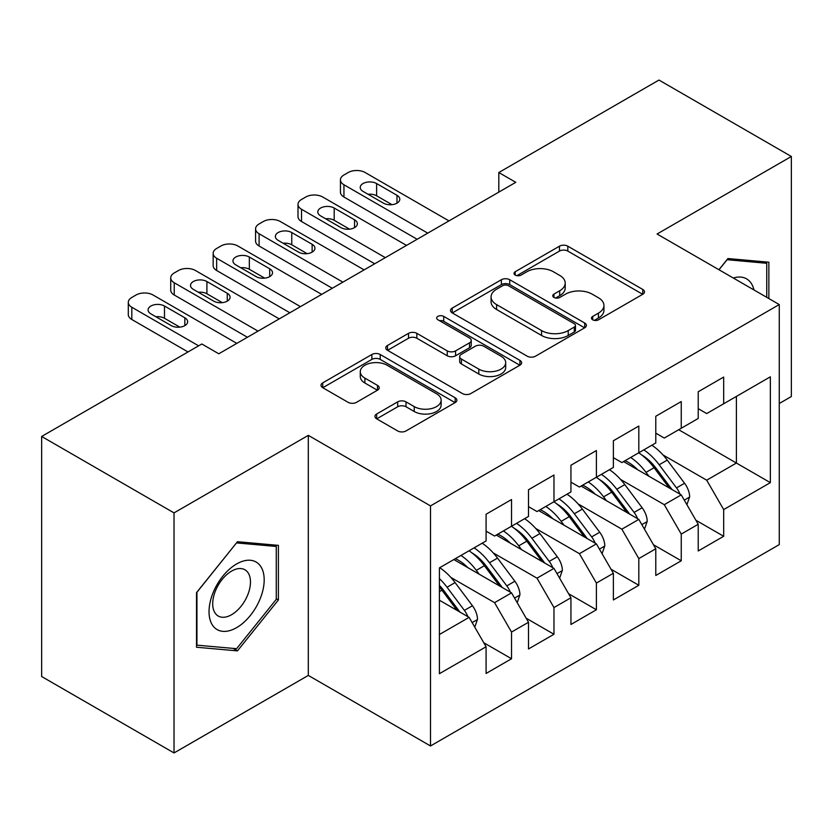 <?xml version="1.0" encoding="UTF-8"?>
<svg xmlns="http://www.w3.org/2000/svg" width="833" height="833" viewBox="0 0 833 833"><rect width="100%" height="100%" fill="white"/><g stroke="black" fill="none" stroke-linecap="round" stroke-linejoin="round"><path stroke-width="1.25" d="M592.69 319.81A4.123 2.384 0 0 0 598.521 319.81L642.774 294.268A5.893 3.405 0 0 0 644.503 291.862A5.893 3.405 0 0 0 642.774 289.457L567.814 246.183A5.893 3.405 0 0 0 559.484 246.183L515.231 271.725A4.123 2.384 0 0 0 514.023 273.411A4.123 2.384 0 0 0 515.231 275.088A4.123 2.384 0 0 0 521.062 275.088L526.789 271.787A18.847 10.881 0 0 1 553.445 271.787L559.693 275.39A18.847 10.881 0 0 1 565.211 283.085A18.847 10.881 0 0 1 559.693 290.779L553.966 294.08A4.123 2.384 0 0 0 552.758 295.767A4.123 2.384 0 0 0 553.966 297.454A4.123 2.384 0 0 0 559.797 297.454L565.524 294.143A18.847 10.881 0 0 1 592.169 294.143L598.417 297.756A18.847 10.881 0 0 1 603.946 305.451A18.847 10.881 0 0 1 598.417 313.135L592.69 316.446A4.123 2.384 0 0 0 591.492 318.133A4.123 2.384 0 0 0 592.69 319.81L592.69 316.446M376.662 414.001A5.893 3.405 0 0 0 374.933 416.406A5.893 3.405 0 0 0 376.662 418.812L397.685 430.953A5.893 3.405 0 0 0 406.015 430.953L455.162 402.578A5.893 3.405 0 0 0 456.88 400.184A5.893 3.405 0 0 0 455.162 397.778L380.202 354.494A5.893 3.405 0 0 0 371.872 354.494L322.725 382.868A5.893 3.405 0 0 0 320.997 385.273A5.893 3.405 0 0 0 322.725 387.678L348.132 402.339A5.893 3.405 0 0 0 356.462 402.339L377.495 390.198A5.893 3.405 0 0 0 379.213 387.793A5.893 3.405 0 0 0 377.495 385.387L364.896 378.12A15.754 9.101 0 0 1 360.283 371.685A15.754 9.101 0 0 1 370.008 363.282A15.754 9.101 0 0 1 387.168 365.26L436.523 393.749A15.754 9.101 0 0 1 441.136 400.184A15.754 9.101 0 0 1 431.411 408.587A15.754 9.101 0 0 1 414.24 406.608L406.015 401.86A5.893 3.405 0 0 0 397.685 401.86L376.662 414.001L376.662 418.812M174.024 512.889L174.024 752.949L308.314 675.417L308.314 435.357L174.024 512.889L41.65 436.461L201.815 343.987L218.787 353.786L515.783 182.323L498.811 172.525L498.811 192.121M308.314 435.357L430.505 505.902L779.261 304.555L779.261 544.615L430.505 745.962L430.505 505.902M779.261 403.516L791.35 396.539L791.35 156.479L657.07 234.011L779.261 304.555M791.35 156.479L658.976 80.051L498.811 172.525M527.206 356.18A5.893 3.405 0 0 0 535.536 356.18L584.683 327.806A5.893 3.405 0 0 0 586.401 325.401A5.893 3.405 0 0 0 584.683 322.996L509.713 279.721A5.893 3.405 0 0 0 501.383 279.721L452.246 308.095A5.893 3.405 0 0 0 450.518 310.49A5.893 3.405 0 0 0 452.246 312.896L527.206 356.18M439.522 320.705A4.123 2.384 0 0 1 443.708 321.288L443.708 316.384L519.917 360.387A5.893 3.405 0 0 1 521.645 362.792A5.893 3.405 0 0 1 519.917 365.198L470.78 393.572A5.893 3.405 0 0 1 462.45 393.572L387.48 350.287L387.48 345.476A5.893 3.405 0 0 0 385.762 347.882A5.893 3.405 0 0 0 387.48 350.287M387.48 345.476L408.514 333.335A5.893 3.405 0 0 1 416.844 333.335L447.248 350.891A5.893 3.405 0 0 0 455.578 350.891L469.531 342.832A5.893 3.405 0 0 0 471.249 340.426A5.893 3.405 0 0 0 469.531 338.021L437.877 319.747A4.123 2.384 0 0 1 436.669 318.071A4.123 2.384 0 0 1 439.21 315.874A4.123 2.384 0 0 1 443.708 316.384M678.708 429.724L736.403 463.044L736.403 396.414L770.348 376.818L723.679 403.766L723.679 377.057L698.221 391.76L698.221 418.458L681.248 428.256L681.248 401.558L655.79 416.25L655.79 442.958L638.817 452.756L638.817 426.048L613.369 440.751L613.369 467.448L596.397 477.247L596.397 450.549L570.938 465.241L570.938 491.949L553.966 501.747L553.966 475.039L528.507 489.742L528.507 516.439L511.535 526.237L511.535 499.54L486.087 514.232L486.087 540.94L439.408 567.877L439.408 673.699L486.087 646.762L469.114 617.368L439.408 600.218M770.348 376.818L770.348 482.64L723.679 509.588L706.707 480.193L662.995 454.953M695.888 520.24L723.679 536.285L723.679 509.588M723.679 536.285L698.221 550.977L698.221 524.28L681.248 534.078L664.276 504.683L620.575 479.454M653.457 544.74L681.248 560.776L681.248 534.078M681.248 560.776L655.79 575.478L655.79 548.78L638.817 558.579L621.855 529.184L578.144 503.944M611.037 569.231L638.817 585.276L638.817 558.579M638.817 585.276L613.369 599.968L613.369 573.271L596.397 583.069L579.424 553.674L535.713 528.445M568.606 593.731L596.397 609.766L596.397 583.069M596.397 609.766L570.938 624.469L570.938 597.771L553.966 607.569L536.993 578.175L493.282 552.935M526.175 618.221L553.966 634.267L553.966 607.569M553.966 634.267L528.507 648.959L528.507 622.261L511.535 632.06L494.563 602.665L450.861 577.436M483.744 642.722L511.535 658.757L511.535 632.06M511.535 658.757L486.087 673.46L486.087 646.762M486.087 531.142L494.563 536.035L511.535 526.237M439.408 634.507L469.114 617.368M528.507 506.641L536.993 511.545L553.966 501.747M494.563 602.665L511.535 592.867L453.839 559.557M528.507 622.261L511.535 592.867M570.938 482.151L579.424 487.045L596.397 477.247M536.993 578.175L553.966 568.377L496.26 535.057M570.938 597.771L553.966 568.377M613.369 457.65L621.855 462.554L638.817 452.756M579.424 553.674L596.397 543.876L538.691 510.567M613.369 573.271L596.397 543.876M655.79 433.16L664.276 438.054L681.248 428.256M621.855 529.184L638.817 519.386L581.122 486.066M655.79 548.78L638.817 519.386M698.221 408.659L706.707 413.564L723.679 403.766M664.276 504.683L681.248 494.885L623.542 461.576M698.221 524.28L681.248 494.885M41.65 436.461L41.65 676.521L174.024 752.949M308.314 675.417L430.505 745.962M706.707 480.193L736.403 463.044L770.348 482.64M768.859 298.558L768.859 262.197L727.917 258.542L718.931 269.725M278.399 599.958L278.399 545.365L237.457 541.71L196.515 592.638L196.515 647.231L237.457 650.885L278.399 599.958L276.275 598.729M594.345 320.393L598.417 318.039A18.847 10.881 0 0 0 603.946 310.345L603.946 305.451M565.211 283.085L565.211 287.989A18.847 10.881 0 0 1 559.693 295.673L555.611 298.037M642.691 294.309L567.814 251.077A5.893 3.405 0 0 0 559.484 251.077L516.876 275.671M584.599 327.848L509.713 284.615A5.893 3.405 0 0 0 501.383 284.615L452.319 312.948M574.27 327.088A4.123 2.384 0 0 0 575.478 325.401A4.123 2.384 0 0 0 574.27 323.714L508.463 285.729A4.123 2.384 0 0 0 502.632 285.729L496.593 289.218A18.847 10.881 0 0 0 491.074 296.912A18.847 10.881 0 0 0 496.593 304.607L541.575 330.576A18.847 10.881 0 0 0 568.231 330.576L574.27 327.088L574.27 331.982A4.123 2.384 0 0 0 575.478 330.305L575.478 325.401M491.074 296.912L491.074 301.806A18.847 10.881 0 0 0 496.593 309.501L496.593 304.607M574.27 331.982L568.231 335.47A18.847 10.881 0 0 1 541.575 335.47L496.593 309.501M387.564 350.329L408.514 338.24L408.514 333.335M471.249 340.426L471.249 345.331A5.893 3.405 0 0 1 469.531 347.736L455.578 355.785A5.893 3.405 0 0 1 447.248 355.785L416.844 338.24A5.893 3.405 0 0 0 408.514 338.24M443.708 321.288L519.844 365.239M478.798 369.102A15.754 9.101 0 0 0 495.958 371.07A15.754 9.101 0 0 0 505.693 362.667A15.754 9.101 0 0 0 501.07 356.243L483.692 346.205A5.893 3.405 0 0 0 475.362 346.205L461.409 354.254A5.893 3.405 0 0 0 459.681 356.659A5.893 3.405 0 0 0 461.409 359.065L478.798 369.102L478.798 374.007A15.754 9.101 0 0 0 495.958 375.975A15.754 9.101 0 0 0 505.693 367.572L505.693 362.667M459.681 356.659L459.681 361.564A5.893 3.405 0 0 0 461.409 363.959L461.409 359.065M478.798 374.007L461.409 363.959M441.136 400.184L441.136 405.077A15.754 9.101 0 0 1 431.411 413.48A15.754 9.101 0 0 1 414.24 411.512L406.015 406.764A5.893 3.405 0 0 0 397.685 406.764L376.735 418.853M360.283 371.685L360.283 376.589A15.754 9.101 0 0 0 364.896 383.013L364.896 378.12M377.411 390.25L364.896 383.013M455.078 402.631L380.202 359.398A5.893 3.405 0 0 0 371.872 359.398L322.808 387.72M233.125 648.386L237.457 650.885M686.913 504.694L689.651 496.791A15.9 9.184 -120 0 0 684.57 483.255L667.243 460.118A45.898 26.5 -120 0 0 651.885 445.218M648.907 476.216L646.023 472.363A45.898 26.5 -120 0 0 630.664 457.463M637.63 469.708A38.099 22.002 -120 0 0 625.062 460.701M680.02 494.177A15.9 9.184 -120 0 0 676.511 487.909L659.174 464.772A45.898 26.5 -120 0 0 643.815 449.872M641.514 454.797A38.099 22.002 60 0 1 656.154 468.344L672.054 489.575M638.724 452.808A45.898 26.5 60 0 1 654.082 467.709L669.263 487.961M427.745 233.146L343.946 184.77A12.006 6.924 -0 0 1 340.437 179.876A12.006 6.924 -0 0 1 343.946 174.972L348.194 172.525A12.006 6.924 -0 0 1 365.166 172.525L448.956 220.901M340.437 179.876L340.437 192.121A12.006 6.924 180 0 0 343.946 197.015L417.135 239.269M363.042 191.382A9.6 5.539 180 0 1 360.231 187.467A9.6 5.539 180 0 1 366.156 182.344A9.6 5.539 180 0 1 376.62 183.552L396.987 195.307A9.6 5.539 180 0 1 399.798 199.222A9.6 5.539 180 0 1 393.874 204.345A9.6 5.539 180 0 1 383.409 203.148L363.042 191.382M368.04 194.266A9.6 5.539 180 0 1 376.62 195.797L391.989 204.668M644.482 529.194L647.22 521.291A15.9 9.184 -120 0 0 642.149 507.755L624.812 484.608A45.898 26.5 -120 0 0 609.454 469.708M606.486 500.706L603.592 496.853A45.898 26.5 -120 0 0 588.244 481.953M595.199 494.198A38.099 22.002 -120 0 0 582.631 485.191M637.589 518.667A15.9 9.184 -120 0 0 634.09 512.41L616.753 489.263A45.898 26.5 -120 0 0 601.395 474.362M599.083 479.298A38.099 22.002 60 0 1 613.723 492.844L629.633 514.076M596.303 477.299A45.898 26.5 60 0 1 611.661 492.199L626.832 512.462M602.061 553.685L604.789 545.792A15.9 9.184 -120 0 0 599.718 532.245L582.382 509.109A45.898 26.5 -120 0 0 567.023 494.208M564.056 525.207L561.171 521.354A45.898 26.5 -120 0 0 545.813 506.454M552.779 518.699A38.099 22.002 -120 0 0 540.2 509.692M595.168 543.168A15.9 9.184 -120 0 0 591.659 536.9L574.322 513.763A45.898 26.5 -120 0 0 558.964 498.863M556.663 503.788A38.099 22.002 60 0 1 571.292 517.335L587.203 538.566M553.872 501.799A45.898 26.5 60 0 1 569.231 516.699L584.402 536.952M385.315 257.647L301.525 209.27A12.006 6.924 -0 0 1 298.006 204.366A12.006 6.924 -0 0 1 301.525 199.472L305.763 197.015A12.006 6.924 -0 0 1 322.735 197.015L406.525 245.402M298.006 204.366L298.006 216.611A12.006 6.924 180 0 0 301.525 221.516L374.704 263.769M320.611 215.882A9.6 5.539 180 0 1 317.8 211.957A9.6 5.539 180 0 1 323.725 206.844A9.6 5.539 180 0 1 334.189 208.042L354.556 219.797A9.6 5.539 180 0 1 357.367 223.723A9.6 5.539 180 0 1 351.443 228.836A9.6 5.539 180 0 1 340.978 227.638L320.611 215.882M325.609 218.767A9.6 5.539 180 0 1 334.189 220.287L349.558 229.169M342.884 282.137L259.094 233.761A12.006 6.924 -0 0 1 255.575 228.867A12.006 6.924 -0 0 1 259.094 223.962L263.332 221.516A12.006 6.924 -0 0 1 280.305 221.516L364.104 269.892M255.575 228.867L255.575 241.112A12.006 6.924 180 0 0 259.094 246.006L332.284 288.26M278.18 240.373A9.6 5.539 180 0 1 275.369 236.457A9.6 5.539 180 0 1 281.304 231.335A9.6 5.539 180 0 1 291.758 232.542L312.125 244.298A9.6 5.539 180 0 1 314.936 248.213A9.6 5.539 180 0 1 309.012 253.336A9.6 5.539 180 0 1 298.547 252.139L278.18 240.373M283.178 243.257A9.6 5.539 180 0 1 291.758 244.787L307.138 253.659M753.938 289.936A39.005 22.522 120 0 0 750.96 282.928A39.005 22.522 120 0 0 733.3 278.024M726.99 259.698L766.745 263.29L766.745 297.329M764.111 261.77L766.745 263.29M719.014 269.767L727.074 259.75M212.727 625.521A39.005 22.522 120 0 0 250.4 615.42A39.005 22.522 120 0 0 260.49 566.096A39.005 22.522 120 0 0 222.817 576.186A39.005 22.522 120 0 0 212.727 625.521M215.237 613.244A26.698 15.421 120 0 0 218.236 616.035A26.698 15.421 120 0 0 243.08 603.571A26.698 15.421 120 0 0 247.932 572.563A26.698 15.421 120 0 0 244.933 569.782A26.698 15.421 120 0 0 220.089 582.246A26.698 15.421 120 0 0 215.237 613.244M236.603 542.918L276.275 546.458L276.275 599.354L236.603 648.699L196.932 645.159L196.932 592.263L236.52 542.866M273.651 544.938L276.275 546.458M559.63 578.185L562.369 570.282A15.9 9.184 -120 0 0 557.287 556.746L539.951 533.599A45.898 26.5 -120 0 0 524.603 518.699M521.625 549.707L518.74 545.844A45.898 26.5 -120 0 0 503.382 530.944M510.348 543.189A38.099 22.002 -120 0 0 497.77 534.182M552.737 567.658A15.9 9.184 -120 0 0 549.228 561.4L531.891 538.253A45.898 26.5 -120 0 0 516.533 523.353M514.232 528.289A38.099 22.002 60 0 1 528.872 541.835L544.772 563.066M511.441 526.289A45.898 26.5 60 0 1 526.8 541.19L541.981 561.452M517.199 602.675L519.938 594.783A15.9 9.184 -120 0 0 514.867 581.236L497.53 558.1A45.898 26.5 -120 0 0 482.172 543.199M479.204 574.197L476.309 570.345A45.898 26.5 -120 0 0 460.951 555.444M467.917 567.69A38.099 22.002 -120 0 0 455.349 558.683M510.306 592.159A15.9 9.184 -120 0 0 506.797 585.891L489.471 562.754A45.898 26.5 -120 0 0 474.112 547.854M471.801 552.779A38.099 22.002 60 0 1 486.441 566.325L502.341 587.557M469.021 550.79A45.898 26.5 60 0 1 484.379 565.69L499.55 585.943M300.463 306.638L216.663 258.261A12.006 6.924 -0 0 1 213.154 253.357A12.006 6.924 -0 0 1 216.663 248.463L220.912 246.006A12.006 6.924 -0 0 1 237.884 246.006L321.673 294.393M213.154 253.357L213.154 265.602A12.006 6.924 180 0 0 216.663 270.506L289.853 312.76M235.76 264.873A9.6 5.539 180 0 1 232.948 260.948A9.6 5.539 180 0 1 238.873 255.835A9.6 5.539 180 0 1 249.338 257.033L269.705 268.788A9.6 5.539 180 0 1 272.516 272.714A9.6 5.539 180 0 1 266.581 277.826A9.6 5.539 180 0 1 256.127 276.629L235.76 264.873M240.747 267.757A9.6 5.539 180 0 1 249.338 269.278L264.707 278.16M258.032 331.128L174.232 282.751A12.006 6.924 -0 0 1 170.723 277.858A12.006 6.924 -0 0 1 174.232 272.953L178.481 270.506A12.006 6.924 -0 0 1 195.453 270.506L279.242 318.883M170.723 277.858L170.723 290.103A12.006 6.924 180 0 0 174.232 294.997L247.422 337.261M193.329 289.363A9.6 5.539 180 0 1 190.518 285.448A9.6 5.539 180 0 1 196.442 280.325A9.6 5.539 180 0 1 206.907 281.533L227.274 293.289A9.6 5.539 180 0 1 230.085 297.204A9.6 5.539 180 0 1 224.16 302.327A9.6 5.539 180 0 1 213.696 301.13L193.329 289.363M198.327 292.248A9.6 5.539 180 0 1 206.907 293.778L222.276 302.65M474.779 627.176L477.507 619.273A15.9 9.184 -120 0 0 472.436 605.737L455.099 582.59A45.898 26.5 -120 0 0 439.741 567.69M467.886 616.649A15.9 9.184 -120 0 0 464.377 610.391L447.04 587.244A45.898 26.5 -120 0 0 439.408 578.591M439.408 585.37A38.099 22.002 60 0 1 444.01 590.826L459.92 612.057M439.408 586.984A45.898 26.5 60 0 1 441.948 590.191L457.119 610.443M198.629 345.83L131.812 307.252A12.006 6.924 -0 0 1 128.292 302.348A12.006 6.924 -0 0 1 131.812 297.454L136.05 294.997A12.006 6.924 -0 0 1 153.022 294.997L236.822 343.383M128.292 302.348L128.292 314.593A12.006 6.924 180 0 0 131.812 319.497L188.029 351.953M150.898 313.864A9.6 5.539 180 0 1 148.087 309.938A9.6 5.539 180 0 1 154.011 304.826A9.6 5.539 180 0 1 164.476 306.023L184.843 317.779A9.6 5.539 180 0 1 187.654 321.705A9.6 5.539 180 0 1 181.729 326.817A9.6 5.539 180 0 1 171.265 325.62L150.898 313.864M155.896 316.748A9.6 5.539 180 0 1 164.476 318.268L179.845 327.15M598.417 318.039L598.417 313.135M553.966 297.454L553.966 294.08M559.693 295.673L559.693 290.779M515.231 275.088L515.231 271.725M559.484 251.077L559.484 246.183M567.814 251.077L567.814 246.183M642.774 294.268L642.774 289.457M452.246 312.896L452.246 308.095M501.383 284.615L501.383 279.721M509.713 284.615L509.713 279.721M584.683 327.806L584.683 322.996M541.575 335.47L541.575 330.576M568.231 335.47L568.231 330.576M416.844 338.24L416.844 333.335M447.248 355.785L447.248 350.891M455.578 355.785L455.578 350.891M469.531 347.736L469.531 342.832M519.917 365.198L519.917 360.387M397.685 406.764L397.685 401.86M406.015 406.764L406.015 401.86M414.24 411.512L414.24 406.608M377.495 390.198L377.495 385.387M322.725 387.678L322.725 382.868M371.872 359.398L371.872 354.494M380.202 359.398L380.202 354.494M455.162 402.578L455.162 397.778M684.278 500.144L689.547 497.103M659.174 464.772L667.243 460.118M646.023 472.363L654.082 467.709M676.511 487.909L684.57 483.255M343.946 197.015L343.946 184.77M376.62 183.552L376.62 195.797M396.987 195.307L396.987 203.148M641.858 524.634L647.116 521.604M616.753 489.263L624.812 484.608M603.592 496.853L611.661 492.199M634.09 512.41L642.149 507.755M599.427 549.134L604.685 546.094M574.322 513.763L582.382 509.109M561.171 521.354L569.231 516.699M591.659 536.9L599.718 532.245M301.525 221.516L301.525 209.27M334.189 208.042L334.189 220.287M354.556 219.797L354.556 227.638M259.094 246.006L259.094 233.761M291.758 232.542L291.758 244.787M312.125 244.298L312.125 252.139M556.996 573.625L562.265 570.595M531.891 538.253L539.951 533.599M518.74 545.844L526.8 541.19M549.228 561.4L557.287 556.746M514.575 598.125L519.834 595.085M489.471 562.754L497.53 558.1M476.309 570.345L484.379 565.69M506.797 585.891L514.867 581.236M216.663 270.506L216.663 258.261M249.338 257.033L249.338 269.278M269.705 268.788L269.705 276.629M174.232 294.997L174.232 282.751M206.907 281.533L206.907 293.778M227.274 293.289L227.274 301.13M472.144 622.615L477.403 619.585M447.04 587.244L455.099 582.59M439.408 591.649L441.948 590.191M464.377 610.391L472.436 605.737M131.812 319.497L131.812 307.252M164.476 306.023L164.476 318.268M184.843 317.779L184.843 325.62"/></g></svg>
